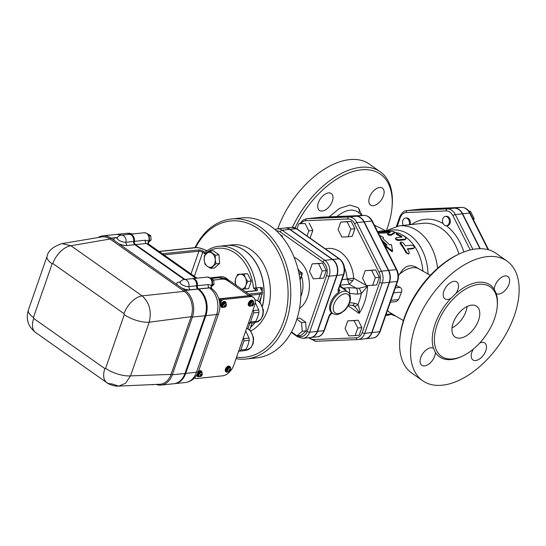 <?xml version="1.0" encoding="UTF-8"?>
<svg xmlns="http://www.w3.org/2000/svg" width="546" height="546" viewBox="0 0 546 546"><rect width="100%" height="100%" fill="white"/><g stroke="black" fill="none" stroke-linecap="round" stroke-linejoin="round"><path stroke-width="0.82" d="M403.296 225.402A4.689 3.44 84 0 1 402.777 220.72A4.689 3.44 84 0 1 405.501 218.052A4.689 3.44 84 0 1 405.664 218.045A4.689 3.44 84 0 1 409.193 224.781M405.501 218.052L406.456 217.956A4.689 3.44 84 0 1 409.677 219.99A4.689 3.44 84 0 1 410.148 224.679M448.751 218.625A4.689 3.44 84 0 1 446.43 225.751A4.689 3.44 84 0 1 444.499 225.205A4.689 3.44 84 0 1 442.513 220.12A4.689 3.44 84 0 1 445.44 216.421A4.689 3.44 84 0 1 448.751 218.625M445.44 216.421L446.396 216.318A4.689 3.44 84 0 1 450.313 220.625A4.689 3.44 84 0 1 447.379 225.655L446.43 225.751M473.594 220.004L474.112 218.523L470.399 211.172L468.939 211.227M472.918 218.653L474.112 218.523M469.007 211.316L470.399 211.172M421.751 209.029A1.877 1.276 87.7 0 0 421.689 209.029A1.877 1.276 87.7 0 0 421.635 209.036A11.985 8.791 84 0 0 421.225 209.063L414.25 209.8A11.985 8.791 -96 0 1 414.66 209.766L454.606 208.135A11.985 8.791 -96 0 1 462.639 213.793L480.241 248.689M255.787 321.403A12.387 9.091 84 0 1 254.395 322.625L249.126 323.177A12.387 9.091 -96 0 0 250.525 321.963L255.787 321.403L257.808 316.823L258.947 312.339L253.678 312.892A12.387 9.091 -96 0 0 253.515 310.578L258.784 310.019A12.387 9.091 84 0 1 258.947 312.339M258.784 310.019L255.194 302.47M250.525 321.963L253.678 312.892M253.515 310.578L253.091 309.739M248.403 323.205L249.126 323.177M250.252 317.902A9.384 6.886 -96 0 0 251.242 315.042M454.286 208.169L447.31 208.906L407.371 210.538A11.985 8.791 -96 0 0 406.954 210.572L413.929 209.835A11.985 8.791 84 0 1 414.346 209.8L454.286 208.169A11.985 8.791 84 0 1 462.325 213.827L479.907 248.689M321.949 217.137A1.877 1.276 -92.3 0 0 321.894 217.137A1.877 1.276 -92.3 0 0 321.84 217.137L314.23 217.943A11.889 8.722 -96 0 0 313.82 217.97L321.43 217.171A11.889 8.722 84 0 1 321.84 217.137L363.848 215.417A11.889 8.722 84 0 1 371.819 221.041L396.314 269.608A11.889 8.722 84 0 1 397.154 281.463L389.544 282.262L372.031 332.548A11.889 8.722 -96 0 1 365.301 338.759L372.911 337.954A11.889 8.722 84 0 0 379.641 331.75L372.031 332.548M388.704 270.406L396.314 269.608A1.877 0.587 153.2 0 1 396.867 269.744L372.372 221.178A1.877 0.587 -26.8 0 0 371.819 221.041L364.209 221.84L388.704 270.406A11.889 8.722 -96 0 1 389.544 282.262M494.553 318.598A42.465 24.277 125.2 0 0 490.315 286.916A42.465 24.277 125.2 0 0 451.317 300.976A42.465 24.277 125.2 0 0 435.578 348.068A42.465 24.277 125.2 0 0 441.407 356.34A42.465 24.277 125.2 0 0 494.553 318.598M478.542 320.29A18.769 10.729 -54.8 0 1 455.05 336.971A18.769 10.729 -54.8 0 1 457.091 315.445A18.769 10.729 -54.8 0 1 476.672 306.286A18.769 10.729 -54.8 0 1 478.542 320.29M387.51 310.367A26.276 15.022 125.2 0 0 389.482 312.292L387.414 310.633M399.31 274.372L402.511 269.867L405.821 267.042L407.985 266.066L411.172 265.649L415.001 266.503L419.744 269.328A26.276 15.022 125.2 0 0 399.31 274.372L398.43 275.935M497.276 305.862A43.967 25.136 125.2 0 0 496.212 293.55L494.328 289.435A43.967 25.136 125.2 0 0 455.896 293.489L450.894 298.328A43.967 25.136 125.2 0 0 433.497 348.287L435.38 352.402A43.967 25.136 125.2 0 0 461.595 356.518M455.896 293.489A10.319 5.904 125.2 0 0 456.811 281.948A10.319 5.904 125.2 0 0 443.891 291.127A10.319 5.904 125.2 0 0 444.922 298.826A10.319 5.904 125.2 0 0 450.894 298.328M494.328 289.435A10.319 5.904 125.2 0 1 505.139 275.928A10.319 5.904 125.2 0 1 507.923 276.556L507.93 276.556A10.319 5.904 125.2 0 1 506.913 288.247A10.319 5.904 125.2 0 1 496.212 293.55L496.041 293.441M473.3 349.153A10.319 5.904 125.2 0 0 472.897 359.889A10.319 5.904 125.2 0 0 485.817 350.709A10.319 5.904 125.2 0 0 484.787 343.011A10.319 5.904 125.2 0 0 479.722 343.038M433.497 348.287A10.319 5.904 125.2 0 0 422.795 353.59A10.319 5.904 125.2 0 0 421.785 365.281A10.319 5.904 125.2 0 0 424.576 365.909A10.319 5.904 125.2 0 0 435.38 352.402M514.312 315.697A73.198 41.851 -54.8 0 1 422.7 380.76A73.198 41.851 -54.8 0 1 430.637 296.819A73.198 41.851 -54.8 0 1 507.009 261.077A73.198 41.851 -54.8 0 1 514.312 315.697M422.7 380.76L411.745 373.048A73.198 41.851 -54.8 0 1 399.829 339.325A73.198 41.851 -54.8 0 1 460.292 253.487A73.198 41.851 -54.8 0 1 496.055 253.364L507.009 261.077M460.292 253.487L458.865 254.136A71.321 40.779 125.2 0 0 399.952 337.769L399.829 339.325M369.499 197.318A10.319 5.904 -54.8 0 1 382.418 188.145A10.319 5.904 -54.8 0 1 381.299 199.986A10.319 5.904 -54.8 0 1 370.529 205.023A10.319 5.904 -54.8 0 1 369.499 197.318M322.201 211.043A10.319 5.904 -54.8 0 1 319.417 210.415A10.319 5.904 -54.8 0 1 320.536 198.58A10.319 5.904 -54.8 0 1 331.306 193.537A10.319 5.904 -54.8 0 1 331.422 203.344A10.319 5.904 -54.8 0 1 322.201 211.043M295.106 227.853A71.321 40.779 -54.8 0 1 356.729 170.57A71.321 40.779 -54.8 0 1 392.035 207.057L392.165 205.501A73.198 41.851 125.2 0 0 380.241 171.778L369.294 164.066A73.198 41.851 125.2 0 0 277.798 228.774M380.241 171.778A73.198 41.851 125.2 0 0 292.479 227.293M392.035 207.057A71.321 40.779 -54.8 0 1 386.732 229.661M384.391 231.026L381.64 230.869A5.631 4.3 -94.3 0 0 383.34 231.722M381.64 230.869L377.668 231.681M314.23 217.943L356.238 216.223A11.889 8.722 -96 0 1 364.209 221.84M336.889 216.523C345.331 209.896 352.32 208.401 357.869 212.039L362.107 215.486M452.04 327.88A18.769 10.729 125.2 0 0 465.956 311.425A18.769 10.729 125.2 0 0 467.096 306.504M396.191 285.421L400.088 287.38C401.747 288.404 402.204 289.967 401.453 292.062L398.587 299.577L396.314 301.576L390.349 302.204M394.485 233.21L394.581 232.296C394.772 231.634 393.079 231.34 389.51 231.422L378.876 232.227L389.134 231.859L390.404 232.077L387.762 233.517C388.274 234.241 389.475 234.534 391.359 234.384L394.731 232.125L394.642 233.033L391.175 235.271C389.291 235.422 388.11 235.135 387.64 234.418M389.107 232.787L378.972 233.162M409.022 253.597L408.449 254.047L406.006 252.716A40.82 29.955 -96 0 0 400.355 244.055L400.013 242.956L401.255 241.967L403.044 242.813L405.439 245.83L411.78 245.161C414.086 245.946 414.728 246.929 413.711 248.123L407.371 248.792L409.329 252.648L409.029 253.597L407.889 253.597L406.79 252.6L400.43 242.233M413.185 248.683L414.175 247.904L413.185 248.683L407.65 249.263M406.06 238.52L405.098 236.752L399.474 233.415L397.706 232.985L396.403 233.354L401.924 236.555L401.931 237.087L396.225 237.687C395.434 238.506 396.26 239.196 398.703 239.749L405.207 239.052L406.06 238.52L405.719 239.285L404.682 239.844L398.341 240.513C395.918 239.974 395.106 239.305 395.918 238.5M401.317 237.155A40.82 29.955 -96 0 0 396.758 234.568L396.184 234.091L396.341 233.19M381.831 239.94L387.025 245.065L385.121 245.263L392.608 251.167L391.462 244.594L389.557 244.792L382.773 238.472L383.551 237.51L383.033 238.65M392.608 251.167L392.069 251.713L384.684 245.946M386.09 245.161A40.82 29.955 -96 0 0 382.773 241.796M386.063 314.51L387.523 314.353L387.619 315.288L385.729 315.486M390.472 313.575L390.424 314.564L387.619 315.288M384.78 245.789L385.121 245.263M383.551 237.51L379.525 235.36M401.726 237.107L401.924 236.555L401.931 237.087M396.225 237.687L395.406 238.773M387.762 233.517L387.558 234.521M310.729 337.51A11.787 8.647 -96 0 0 310.886 337.496A11.787 8.647 -96 0 0 317.554 331.347L337.039 275.382A11.787 8.647 -96 0 0 332.739 259.466L290.015 229.368A11.787 8.647 -96 0 0 285.169 227.996A11.787 8.647 -96 0 0 285.012 228.016M366.175 285.346L353.719 278.283L347.106 278.767L349.249 284.248L352.934 280.514L353.719 278.283A30.965 22.72 -96 0 0 325.375 248.894M349.222 293.386L357.255 294.144L361.288 293.543L367.567 286.138L359.009 288.254L348.464 287.667L343.42 288.186L343.577 289.011M352.163 305.378A4.689 2.314 -83.7 0 0 352.19 305.378L353.747 305.862A4.689 2.914 -58.4 0 1 353.617 305.774C355.965 307.514 357.814 310.08 359.159 313.472C359.534 309.759 359.132 306.736 357.944 304.402L354.47 303.187L349.638 302.668M352.934 280.514A4.689 1.14 11.9 0 1 347.079 279.136L342.083 279.661M353.788 305.883L353.747 305.862A4.689 2.914 -58.4 0 0 357.944 304.402A45.332 33.258 84 0 0 361.288 293.543A4.689 1.645 -108.9 0 0 359.009 288.254M348.635 304.989L352.19 305.378A4.689 2.314 -83.7 0 0 354.47 303.187M349.413 293.68L349.365 293.502A4.689 2.266 -85.5 0 0 348.464 287.667M357.255 294.144A4.689 2.266 -85.5 0 0 356.361 288.281L349.249 284.248L340.144 285.21M339.933 285.831L343.42 288.186A4.689 4.204 62.9 0 1 346.109 290.793M338.738 289.387L339.905 290.213L338.636 292.397A13.138 7.514 125.2 0 0 330.466 303.03A13.138 7.514 125.2 0 0 331.579 312.681L332.091 312.646M371.717 332.582A11.889 8.722 84 0 1 364.987 338.793L358.012 339.53A11.889 8.722 -96 0 0 364.742 333.319L382.255 283.033A11.889 8.722 -96 0 0 381.415 271.178L356.92 222.611A11.889 8.722 -96 0 0 348.942 216.994L306.934 218.714A11.889 8.722 -96 0 0 306.524 218.741L313.5 218.004A11.889 8.722 84 0 1 313.909 217.977L355.917 216.257A11.889 8.722 84 0 1 363.895 221.874L388.39 270.441A11.889 8.722 84 0 1 389.23 282.296L371.717 332.582L364.742 333.319A1.877 0.689 -160.8 0 1 362.216 332.569A10.012 7.351 84 0 1 356.204 337.824L314.196 339.544A10.012 7.351 84 0 1 309.548 337.64M331.579 312.681A4.689 2.682 125.2 0 0 328.897 316.318L323.894 330.678A11.787 8.647 84 0 1 317.226 336.827L311.916 337.387M348.785 335.879L345.079 328.521L347.727 320.911L354.088 320.645L357.801 328.003L355.146 335.619L348.785 335.879M347.727 320.911L358.149 320.222L361.855 327.573L359.207 335.189L355.146 335.619M361.855 327.573L357.801 328.003M358.149 320.222L354.088 320.645M372.659 285.333L366.298 285.592L362.592 278.235L365.24 270.625L371.601 270.359L375.314 277.716L372.659 285.333L376.72 284.903L379.368 277.286L375.314 277.716M365.24 270.625L375.662 269.936L379.368 277.286M375.662 269.936L371.601 270.359M350.819 229.149L348.164 236.766L341.803 237.025L338.09 229.668L340.745 222.058L347.106 221.792L350.819 229.149L354.873 228.719L352.225 236.336L348.164 236.766M340.745 222.058L351.167 221.369L354.873 228.719M351.167 221.369L347.106 221.792M296.963 228.883L298.737 223.778L305.098 223.512L308.811 230.869L307.029 235.974M298.737 223.778L305.098 223.512M309.159 223.089L312.865 230.439L310.019 238.076M312.865 230.439L308.811 230.869M297.331 335.783A1.877 1.072 -54.8 0 0 297.611 336.855L302.962 338.336L310.565 337.53A11.787 8.647 84 0 0 317.233 331.381L336.725 275.416L329.115 276.221A11.787 8.647 -96 0 0 324.815 260.299L282.091 230.2A11.787 8.647 -96 0 0 277.245 228.835L284.855 228.03A11.787 8.647 84 0 1 289.694 229.395L282.091 230.2A1.877 1.072 -54.8 0 0 280.248 231.982L322.973 262.08A9.91 7.269 84 0 1 326.59 275.471L307.098 331.429A9.91 7.269 84 0 1 297.85 335.729M336.725 275.416A11.787 8.647 84 0 0 332.425 259.493L289.694 229.395M312.175 263.861L322.59 263.172L326.303 270.523L323.648 278.139L313.233 278.829L309.521 271.478L312.175 263.861L318.536 263.602L322.242 270.952L319.594 278.569M297.133 318.393L299.843 318.106L305.658 322.201L306.265 330.842L301.064 335.387L297.004 335.817L291.482 331.927M279.893 234.364L282.418 236.138L282.507 237.387M296.853 319.28L301.597 322.625L302.211 331.272L297.004 335.817M306.265 330.842L302.211 331.272M305.658 322.201L301.597 322.625M326.303 270.523L322.242 270.952M322.59 263.172L318.536 263.602M282.418 236.138L281.545 236.234M255.2 322.304A44.574 32.705 84 0 1 250.491 327.47M226.515 245.468A44.574 32.705 84 0 1 226.583 245.461A44.574 32.705 84 0 1 262.49 306.354M226.583 245.461L232.924 244.792A44.574 32.705 84 0 1 263.902 264.858A44.574 32.705 84 0 1 267.499 310.183A44.574 32.705 84 0 1 250.71 330.965M195.584 247.57A68.503 50.266 84 0 1 262.162 231.729A68.503 50.266 84 0 1 283.545 321.492A68.503 50.266 84 0 1 236.561 357.2M236.049 358.688A70.379 51.645 -96 0 0 246.253 358.981A70.379 51.645 -96 0 0 286.077 322.242A70.379 51.645 -96 0 0 280.398 250.675A70.379 51.645 -96 0 0 231.484 218.994A70.379 51.645 -96 0 0 195.038 247.611M231.484 218.994L241.625 217.922A70.379 51.645 84 0 1 290.54 249.604A70.379 51.645 84 0 1 296.219 321.171A70.379 51.645 84 0 1 256.395 357.91L246.253 358.981M255.071 322.317A44.574 32.705 84 0 1 250.539 327.327M262.216 290.704L262.319 287.79L260.749 287.421L256.122 287.906A44.574 32.705 -96 0 0 218.844 246.28L226.454 245.475A44.574 32.705 84 0 1 262.414 306.163M192.615 278.631A5.631 4.129 84 0 1 192.677 278.624A5.631 4.129 84 0 1 197.338 285.715A2.812 2.068 -96 0 0 198.505 288.936L198.648 289.039A19.704 14.462 84 0 1 205.835 315.663L185.742 373.368A19.704 14.462 84 0 1 174.59 383.654A19.704 14.462 84 0 1 174.529 383.661M116.216 234.439A19.704 14.462 84 0 1 116.278 234.432A19.704 14.462 84 0 1 121.485 235.155M148.573 244.062A2.812 2.368 -39 0 1 148.771 240.998A1.877 0.689 -160.8 0 0 149.201 240.738L148.403 243.031L148.73 240.882L145.175 240.24L134.391 241.38A2.812 2.068 -96 0 0 135.565 244.601L185.012 279.429M129.675 234.289A5.631 4.129 84 0 1 129.736 234.282A5.631 4.129 84 0 1 134.391 241.38M145.175 240.24A2.812 2.068 -96 0 0 146.342 243.461L148.881 244.335M148.485 244.001L196.99 278.167M149.201 240.738C150.034 235.981 148.403 233.313 144.321 232.746A5.631 4.129 84 0 1 148.205 235.224A5.631 4.129 84 0 1 148.73 240.882A2.812 2.273 -43.8 0 0 148.56 244.055M192.677 278.624L207.262 277.081C211.65 278.037 213.274 280.705 212.141 285.073L211.343 287.367L211.671 285.224L208.115 284.582L197.338 285.715M198.505 288.936L209.289 287.803L211.821 288.677M207.262 277.081A5.631 4.129 84 0 1 211.145 279.559A5.631 4.129 84 0 1 211.671 285.224A2.812 2.273 -43.8 0 0 211.507 288.39A2.812 2.368 -39 0 1 211.712 285.333A1.877 0.689 -160.8 0 0 212.141 285.073M213.691 280.037L222.475 279.108A3.754 1.379 -160.8 0 1 227.532 280.617L248.928 295.693L220.079 298.737L221.335 299.624L219.936 299.774L218.496 297.925M251.788 323.751L252.313 322.843M259.944 302.361L261.561 295.686M261.056 288.964L261.568 289.83A0.935 0.723 137.9 0 0 261.159 289.633A8.443 3.099 -160.8 0 1 259.63 292.943L248.73 294.096M261.165 289.592L262.319 287.79M219.813 303.992L221.335 299.624M208.115 284.582A2.812 2.068 -96 0 0 209.289 287.803L209.425 287.899A19.704 14.462 84 0 1 216.619 314.523A7.508 2.757 -160.8 0 0 218.673 313.445C220.086 309.241 220.277 304.914 219.253 300.464L218.973 299.631L219.936 299.774L219.758 303.399M198.648 289.039L209.425 287.899A7.508 4.293 125.2 0 1 211.452 288.356L211.452 288.356C215.035 290.984 217.513 294.567 218.885 299.099L218.973 299.631M248.928 295.693A11.261 6.436 -54.8 0 1 251.972 296.376A11.261 6.436 -54.8 0 1 252.034 296.423M194.356 276.317L202.709 252.334L204.811 253.815L204.846 252.3L205.276 252.088M159.193 251.542L195.427 247.72A8.443 3.099 -160.8 0 1 204.743 249.891L204.941 249.993M256.122 287.906L253.474 288.097L255.583 289.578L255.187 290.718M210.108 277.866L220.775 276.74A14.073 10.326 84 0 1 228.399 279.996M209.568 251.105L213.172 250.723L218.987 254.818L219.594 263.465L214.394 268.011L210.79 268.386L207.425 266.387A7.508 5.508 -96 0 0 212.933 266.161A7.508 5.508 -96 0 0 215.233 259.568A7.508 5.508 -96 0 0 212.019 253.201A7.508 5.508 -96 0 0 206.511 253.426A7.508 5.508 -96 0 0 204.218 260.019A7.508 5.508 -96 0 0 207.425 266.387L204.975 264.291L204.218 260.019L204.361 255.651L209.568 251.105L215.383 255.2L215.233 259.568L215.991 263.841L210.79 268.386M241.769 289.196A7.508 5.508 -96 0 0 245.912 285.285A7.508 5.508 -96 0 0 245.386 277.805A7.508 5.508 -96 0 0 240.349 274.256A7.508 5.508 -96 0 0 235.845 278.194L237.619 274.338L247.591 273.696L251.296 281.053L248.648 288.67L241.407 289.223M219.881 305.125L220.918 302.15A2.812 1.611 -54.8 0 1 223.683 299.481L250.314 296.669A11.261 6.436 -54.8 0 1 253.358 297.352A11.261 6.436 -54.8 0 1 254.477 305.76L233.811 365.11A11.261 6.436 -54.8 0 1 222.754 375.805L196.123 378.617A2.812 1.611 -54.8 0 1 195.366 378.446A2.812 1.611 -54.8 0 1 194.902 377.498M251.003 305.862A3.283 1.877 -54.8 0 1 249.167 305.985L248.73 305.671A3.283 1.877 -54.8 0 1 249.085 301.911A3.283 1.877 -54.8 0 1 252.511 300.307L252.948 300.614A3.283 1.877 -54.8 0 1 253.453 302.382M228.037 371.812A3.283 1.877 -54.8 0 1 226.201 371.935L225.764 371.621A3.283 1.877 -54.8 0 1 226.119 367.861A3.283 1.877 -54.8 0 1 229.545 366.257L229.982 366.564A3.283 1.877 -54.8 0 1 230.487 368.332M223.614 307.166A3.283 1.877 -54.8 0 1 221.778 307.289L221.335 306.975A3.283 1.877 -54.8 0 1 221.696 303.207A3.283 1.877 -54.8 0 1 225.123 301.604L225.559 301.918A3.283 1.877 -54.8 0 1 226.064 303.685M199.495 376.412A3.283 1.877 -54.8 0 1 197.666 376.535L197.222 376.221A3.283 1.877 -54.8 0 1 196.683 375.116M198.457 371.478A3.283 1.877 -54.8 0 1 201.003 370.85L201.447 371.164A3.283 1.877 -54.8 0 1 201.952 372.932M253.358 297.352L252.095 296.464A11.261 6.436 125.2 0 0 249.058 295.782L222.427 298.594A2.812 1.611 125.2 0 0 220.946 299.345M197.666 376.535A3.283 1.877 -54.8 0 1 197.475 373.723M197.7 373.273A3.283 1.877 -54.8 0 1 201.447 371.164M199.331 376.33A2.484 1.42 -54.8 0 1 198.56 376.194L198.123 375.88A2.484 1.42 -54.8 0 1 198.389 373.027A2.484 1.42 -54.8 0 1 200.989 371.812L201.426 372.126A2.484 1.42 -54.8 0 1 201.815 372.802M198.56 376.194A2.484 1.42 -54.8 0 1 198.833 373.341A2.484 1.42 -54.8 0 1 201.426 372.126M199.256 376.276L198.751 375.921A2.157 1.235 -54.8 0 1 198.983 373.45A2.157 1.235 -54.8 0 1 201.235 372.392L201.74 372.747A2.157 1.235 125.2 0 0 199.843 373.375A2.157 1.235 125.2 0 0 198.921 375.696A2.157 1.235 125.2 0 0 199.256 376.276C201.269 377.395 203.201 374.495 201.74 372.747M201.604 375.484A1.222 0.696 -54.8 0 1 201.276 375.798A1.222 0.696 -54.8 0 1 200.362 375.894A1.222 0.696 -54.8 0 1 200.239 375.628A1.222 0.696 -54.8 0 1 200.655 374.433A1.222 0.696 -54.8 0 1 200.976 374.119A1.222 0.696 -54.8 0 1 201.897 374.017A1.222 0.696 -54.8 0 1 202.02 374.29A1.222 0.696 -54.8 0 1 201.604 375.484L201.276 375.798L201.024 375.245L200.362 375.894L200.976 374.119L201.228 374.665L202.02 374.29L201.351 374.931L201.604 375.484L200.832 374.385M200.757 374.331L201.228 374.665M201.351 374.931L200.723 374.488M221.778 307.289A3.283 1.877 -54.8 0 1 222.133 303.521A3.283 1.877 -54.8 0 1 225.559 301.918M223.45 307.084A2.484 1.42 -54.8 0 1 222.679 306.948L222.236 306.634A2.484 1.42 -54.8 0 1 222.509 303.781A2.484 1.42 -54.8 0 1 225.102 302.566L225.539 302.88A2.484 1.42 -54.8 0 1 225.928 303.556M222.679 306.948A2.484 1.42 -54.8 0 1 222.945 304.095A2.484 1.42 -54.8 0 1 225.539 302.88M223.369 307.029L222.864 306.675A2.157 1.235 -54.8 0 1 223.102 304.204A2.157 1.235 -54.8 0 1 225.355 303.146L225.853 303.501A2.157 1.235 125.2 0 0 223.956 304.129A2.157 1.235 125.2 0 0 223.034 306.449A2.157 1.235 125.2 0 0 223.369 307.029C225.382 308.142 227.313 305.241 225.853 303.501M225.716 306.238A1.222 0.696 -54.8 0 1 225.396 306.552A1.222 0.696 -54.8 0 1 224.474 306.647A1.222 0.696 -54.8 0 1 224.351 306.381A1.222 0.696 -54.8 0 1 224.768 305.187A1.222 0.696 -54.8 0 1 225.095 304.866A1.222 0.696 -54.8 0 1 226.01 304.77A1.222 0.696 -54.8 0 1 226.133 305.037A1.222 0.696 -54.8 0 1 225.716 306.238L225.396 306.552L225.143 305.999L224.474 306.647L225.095 304.866L225.341 305.419L226.133 305.037L225.464 305.685L225.716 306.238L224.945 305.139M224.87 305.084L225.341 305.419M225.464 305.685L224.836 305.241M226.201 371.935A3.283 1.877 -54.8 0 1 226.556 368.168A3.283 1.877 -54.8 0 1 229.982 366.564M227.873 371.73A2.484 1.42 -54.8 0 1 227.102 371.594L226.658 371.28A2.484 1.42 -54.8 0 1 226.931 368.427A2.484 1.42 -54.8 0 1 229.525 367.219L229.968 367.526A2.484 1.42 -54.8 0 1 230.357 368.209M227.102 371.594A2.484 1.42 -54.8 0 1 227.375 368.741A2.484 1.42 -54.8 0 1 229.968 367.526M227.791 371.676L227.293 371.321A2.157 1.235 -54.8 0 1 227.525 368.85A2.157 1.235 -54.8 0 1 229.777 367.792L230.282 368.147A2.157 1.235 125.2 0 0 228.351 368.809A2.157 1.235 125.2 0 0 227.47 371.164A2.157 1.235 125.2 0 0 227.791 371.676C229.805 372.795 231.743 369.895 230.282 368.147M230.555 369.656A1.222 0.696 -54.8 0 1 230.112 370.925A1.222 0.696 -54.8 0 1 229.852 371.171A1.222 0.696 -54.8 0 1 228.876 371.273A1.222 0.696 -54.8 0 1 228.781 371.062A1.222 0.696 -54.8 0 1 229.224 369.792A1.222 0.696 -54.8 0 1 229.477 369.546L229.743 370.127L230.555 369.656L229.846 370.338L230.112 370.925L229.852 371.171L229.586 370.584L228.876 371.273L229.477 369.546A1.222 0.696 -54.8 0 1 230.453 369.444A1.222 0.696 -54.8 0 1 230.555 369.656L230.371 369.526M229.846 370.338L229.3 369.956M229.245 369.772L229.743 370.127M230.112 370.925L229.477 370.481M249.167 305.985A3.283 1.877 -54.8 0 1 249.522 302.218A3.283 1.877 -54.8 0 1 252.948 300.614M250.839 305.78A2.484 1.42 -54.8 0 1 250.068 305.644L249.624 305.33A2.484 1.42 -54.8 0 1 249.897 302.477A2.484 1.42 -54.8 0 1 252.491 301.269L252.935 301.576A2.484 1.42 -54.8 0 1 253.324 302.259M250.068 305.644A2.484 1.42 -54.8 0 1 250.341 302.791A2.484 1.42 -54.8 0 1 252.935 301.576M250.757 305.726L250.259 305.371A2.157 1.235 -54.8 0 1 250.491 302.9A2.157 1.235 -54.8 0 1 252.743 301.842L253.248 302.197A2.157 1.235 125.2 0 0 251.317 302.859A2.157 1.235 125.2 0 0 250.437 305.214A2.157 1.235 125.2 0 0 250.757 305.726C252.771 306.845 254.709 303.945 253.248 302.197M253.521 303.706A1.222 0.696 -54.8 0 1 253.078 304.975A1.222 0.696 -54.8 0 1 252.818 305.221A1.222 0.696 -54.8 0 1 251.843 305.323A1.222 0.696 -54.8 0 1 251.747 305.112A1.222 0.696 -54.8 0 1 252.191 303.842A1.222 0.696 -54.8 0 1 252.443 303.596L252.709 304.177L253.521 303.706L252.812 304.388L253.078 304.975L252.818 305.221L252.552 304.634L251.843 305.323L252.443 303.596A1.222 0.696 -54.8 0 1 253.419 303.494A1.222 0.696 -54.8 0 1 253.521 303.706L253.337 303.576M252.812 304.388L252.266 304.006M252.211 303.822L252.709 304.177M253.078 304.975L252.45 304.531M240.493 345.925A9.384 6.886 -96 0 0 241.482 343.072M238.643 351.235L239.366 351.208A12.387 9.091 -96 0 0 240.766 349.986L246.028 349.433L248.048 344.854L249.188 340.363L243.919 340.922A12.387 9.091 -96 0 0 243.755 338.609L243.332 337.762M240.766 349.986L243.919 340.922M249.188 340.363A12.387 9.091 -96 0 0 249.024 338.049L245.714 330.931M243.755 338.609L249.024 338.049M246.028 349.433A12.387 9.091 84 0 1 244.635 350.648L239.366 351.208M236.37 285.681L234.971 281.954L235.845 278.194A7.508 5.508 -96 0 0 236.165 285.251M247.591 273.696L243.98 274.078L245.386 277.805L247.693 281.436L245.912 285.285L245.038 289.046M251.296 281.053L247.693 281.436M237.619 274.338L243.98 274.078M219.594 263.465L215.991 263.841M218.987 254.818L215.383 255.2M149.351 240.233L151.078 240.049L150.778 235.729L147.42 233.729M149.017 235.913L150.778 235.729M148.478 242.322L151.078 240.049M212.298 284.568L214.025 284.391L213.718 280.064L210.367 278.064M211.964 280.255L213.718 280.064M211.418 286.664L214.025 284.391M191.98 278.699A5.631 4.129 84 0 1 192.049 278.692A5.631 4.129 84 0 1 196.703 285.783A2.812 2.068 -96 0 0 197.87 289.005L198.014 289.107A19.704 14.462 84 0 1 205.2 315.725L185.108 373.437A19.704 14.462 84 0 1 173.956 383.722A19.704 14.462 84 0 1 173.894 383.729M129.04 234.357A5.631 4.129 84 0 1 129.102 234.35A5.631 4.129 84 0 1 133.756 241.448A2.812 2.068 -96 0 0 134.93 244.663L184.377 279.497M115.581 234.507A19.704 14.462 84 0 1 115.643 234.5A19.704 14.462 84 0 1 120.891 235.237M174.208 383.688A19.704 14.462 -96 0 0 174.467 383.667A19.704 14.462 -96 0 0 185.613 373.382L205.712 315.677A19.704 14.462 -96 0 0 198.519 289.052L198.382 288.95A2.812 2.068 84 0 1 197.208 285.729A5.631 4.129 -96 0 0 192.554 278.637A5.631 4.129 -96 0 0 192.301 278.672M184.882 279.443L135.435 244.615A2.812 2.068 84 0 1 134.268 241.393A5.631 4.129 -96 0 0 129.614 234.295A5.631 4.129 -96 0 0 129.361 234.336M121.355 235.169A19.704 14.462 -96 0 0 116.155 234.446A19.704 14.462 -96 0 0 115.902 234.473M98.055 237.544A19.704 14.462 84 0 1 102.839 235.852A19.704 14.462 84 0 1 110.934 238.138L185.203 290.458A19.704 14.462 84 0 1 192.397 317.076L172.297 374.788A19.704 14.462 84 0 1 161.152 385.073A19.704 14.462 84 0 1 156.129 384.418M120.782 235.258A19.704 14.462 -96 0 0 115.52 234.514L102.839 235.852M161.152 385.073L173.833 383.736A19.704 14.462 -96 0 0 184.978 373.444L205.078 315.738A19.704 14.462 -96 0 0 197.884 289.121L197.748 289.018A2.812 2.068 84 0 1 196.574 285.797A5.631 4.129 -96 0 0 191.919 278.706L184.309 279.504A5.631 5.631 0 0 0 180.18 282.036L179.736 282.466L180.248 282.364M184.255 279.511L134.801 244.676A2.812 2.068 84 0 1 133.633 241.462A5.631 4.129 -96 0 0 128.979 234.364L121.369 235.169A5.631 5.631 0 0 0 117.24 237.701L116.796 238.131L117.301 238.029M117.404 237.455L110.934 238.138L110.012 239.025L70.912 245.734L62.073 243.598L101.686 236.937A18.769 13.773 84 0 1 110.012 239.025L184.282 291.346A18.769 13.773 84 0 1 191.134 316.7L171.035 374.406A18.769 13.773 84 0 1 159.807 384.254L118.687 386.111L125.553 383.258L130.521 375.88A18.769 6.886 -160.8 0 1 105.59 368.318L104.887 368.611L33.695 318.461A18.769 10.729 125.2 0 0 35.565 332.466A18.769 10.729 125.2 0 0 35.565 332.473C30.712 328.453 28.071 324.317 27.628 320.058C26.966 317.738 27.218 314.373 28.385 309.978L28.385 309.978A18.769 6.886 -160.8 0 0 33.429 317.485L52.123 263.814A18.769 6.886 -160.8 0 1 47.079 256.306L47.079 256.306A18.769 6.886 -160.8 0 1 47.079 256.292M62.073 243.598L62.073 243.598C53.098 246.539 48.096 250.771 47.079 256.306L28.385 309.978M197.884 289.121L185.203 290.458L184.282 291.346L142.103 295.884A18.769 10.729 125.2 0 0 124.017 313.67L124.283 314.646L105.59 368.318L104.887 368.611A18.769 10.729 -54.8 0 0 106.757 382.616L106.757 382.616C108.197 384.2 115.643 386.732 118.687 386.111L111.493 383.79A18.769 10.729 -54.8 0 1 106.757 382.616L35.565 332.473M184.978 373.444L172.297 374.788L171.035 374.406L130.521 375.88L149.215 322.208C151.802 311.268 149.427 302.491 142.103 295.884L70.912 245.734A18.769 10.729 -54.8 0 0 52.826 263.52L124.017 313.67M205.078 315.738L192.397 317.076L191.134 316.7L149.215 322.208A18.769 6.886 -160.8 0 1 124.283 314.646M133.633 241.462L126.024 242.26A5.487 2.013 -160.8 0 1 119.82 240.772A5.487 2.013 -160.8 0 1 117.24 237.701M196.574 285.797L188.964 286.602A5.487 2.013 -160.8 0 1 182.76 285.114A5.487 2.013 -160.8 0 1 180.18 282.036M397.297 226.085L400.17 217.847A10.108 7.419 84 0 1 406.238 212.544L446.178 210.906A10.108 7.419 84 0 1 452.955 215.684L470.249 249.979M443.154 223.614A49.734 36.493 -96 0 0 411.582 224.529M463.847 252.006A49.734 36.493 -96 0 0 446.348 225.757M488.643 249.829L470.167 213.199A1.877 0.587 153.2 0 0 469.615 213.063L488.083 249.672M461.704 207.391A1.877 1.276 87.7 0 0 461.636 207.391A1.877 1.276 87.7 0 0 461.582 207.398A11.985 8.791 84 0 1 469.615 213.063L462.639 213.793M414.66 209.766L421.635 209.036L461.582 207.398L454.606 208.135M254.996 299.863A11.261 8.265 84 0 1 262.981 311.172A11.261 8.265 84 0 1 255.876 322.236L260.735 319.622L262.995 315.335L263.397 310.005L260.34 302.784L257.384 300.518L254.989 299.836M472.918 249.399L455.35 214.564A11.985 8.791 -96 0 0 447.31 208.906A1.877 1.276 -92.3 0 0 446.178 210.906M462.325 213.827L455.35 214.564A1.877 0.587 -26.8 0 0 452.955 215.684M414.346 209.8L407.371 210.538A1.877 1.276 -92.3 0 0 406.238 212.544M396.867 269.744C398.641 273.491 398.908 277.307 397.665 281.19A1.877 0.689 -160.8 0 1 397.154 281.463L379.641 331.75A1.877 0.689 -160.8 0 0 380.152 331.477C378.187 335.742 375.778 337.906 372.911 337.954M422.918 271.389A40.82 29.955 -96 0 0 403.071 235.353M397.529 232.971A40.82 29.955 -96 0 0 394.71 232.323M427.982 274.167A42.54 31.218 -96 0 0 385.851 231.627M359.527 209.173A43.967 25.136 -54.8 0 1 358.975 212.899M372.372 221.178C370.379 217.397 367.56 215.479 363.902 215.417A1.877 1.276 -92.3 0 0 363.848 215.417L356.238 216.223M400.17 217.847A1.877 0.689 -160.8 0 1 399.665 217.096C401.644 212.797 404.081 210.62 406.954 210.572M362.155 215.486L358.04 207.61L349.925 205.064L339.557 208.374L329.149 216.837M400.088 287.38L395.338 287.879M396.034 285.886L396.765 285.804M398.587 299.577L390.984 300.375M393.591 292.888L401.453 292.062M390.363 314.052L390.363 314.598M396.758 234.568L396.935 233.681M404.682 239.844L405.043 239.08M398.341 240.513L398.703 239.749M406.006 252.716L406.572 252.232M400.355 244.055L400.784 243.366M389.107 232.732L389.134 231.859M380.337 233.156L380.296 232.221M391.175 235.271L391.359 234.384M332.057 312.947L329.409 316.045L324.406 330.405A1.877 0.689 -160.8 0 1 323.894 330.678L317.554 331.347M344.533 267.833A26.276 19.281 84 0 1 347.106 278.767M348.212 305.767L359.159 313.472A49.741 36.493 -96 0 0 367.567 286.138L366.584 285.578M344.99 293.755A11.261 6.436 -54.8 0 1 346.417 307.896A11.261 6.436 -54.8 0 1 333.237 309.289A11.261 6.436 -54.8 0 1 344.99 293.755M344.308 291.216A13.138 7.514 125.2 0 0 332.575 301.017A13.138 7.514 125.2 0 0 332.726 313.5C337.769 315.697 337.646 314.114 340.185 313.609L344.581 310.497C347.973 307.064 349.938 303.235 350.464 299.024C350.177 294.533 349.303 292.199 347.857 292.021A13.138 7.514 125.2 0 0 344.308 291.216M285.169 227.996L291.516 227.327A11.787 8.647 84 0 1 296.355 228.699L339.08 258.797A11.787 8.647 84 0 1 343.379 274.713L338.384 289.073A4.689 2.682 125.2 0 0 338.636 292.397M338.384 289.073A1.877 0.689 19.2 0 0 338.895 288.807L343.898 274.447A1.877 0.689 19.2 0 1 343.379 274.713L337.039 275.382M332.739 259.466L339.08 258.797A1.877 1.072 -54.8 0 1 339.592 258.906L296.86 228.808A1.877 1.072 -54.8 0 0 296.355 228.699L290.015 229.368M339.905 290.213A2.812 1.611 -54.8 0 1 338.732 290.192M329.409 316.045A1.877 0.689 -160.8 0 1 328.897 316.318M356.204 337.824A1.877 1.276 -92.3 0 0 357.548 339.564L358.012 339.53A11.889 8.722 -96 0 1 357.603 339.557A1.877 1.276 -92.3 0 1 357.548 339.564L315.54 341.284A1.877 1.276 -92.3 0 0 315.595 341.277L357.493 339.564M389.23 282.296L382.255 283.033A1.877 0.689 -160.8 0 1 379.723 282.282L362.216 332.569M388.39 270.441L381.415 271.178A1.877 0.587 153.2 0 0 379.02 272.297A10.012 7.351 84 0 1 379.723 282.282M363.895 221.874L356.92 222.611A1.877 0.587 153.2 0 0 354.525 223.73L379.02 272.297M355.917 216.257L348.942 216.994A1.877 1.276 87.7 0 0 347.809 218.994A10.012 7.351 84 0 1 354.525 223.73M313.909 217.977L306.934 218.714A1.877 1.276 87.7 0 0 305.801 220.714L347.809 218.994M301.03 223.532A10.012 7.351 84 0 1 305.801 220.714M308.497 337.749L315.54 341.284A1.877 1.276 -92.3 0 1 314.196 339.544M317.233 331.381L309.63 332.18L329.115 276.221A1.877 0.689 19.2 0 1 326.59 275.471M332.425 259.493L324.815 260.299A1.877 1.072 -54.8 0 0 322.973 262.08M437.53 268.332A45.98 33.736 -96 0 0 399.126 225.846L422.877 223.334A45.98 33.736 84 0 1 458.947 254.095M302.962 338.336A11.787 8.647 -96 0 0 309.63 332.18A1.877 0.689 19.2 0 1 307.098 331.429M301.467 276.01A23.253 17.062 84 0 1 301.406 295.024A23.253 17.062 84 0 1 300.812 296.567M297.863 268.652A23.253 17.062 84 0 1 299.304 270.952M299.515 308.442A27.942 20.502 -96 0 0 307.575 296.922A27.942 20.502 -96 0 0 294.123 257.309M298.293 270.366L301.624 272.713L298.88 273M299.14 274.276L301.965 273.983L300.013 279.579M298.259 270.215L301.877 272.768A0.935 0.539 125.2 0 0 301.624 272.713A0.935 0.689 84 0 1 301.965 273.983A0.935 0.341 19.2 0 0 302.225 273.846L300.075 280.016M276.365 230.815A9.91 7.269 84 0 1 280.248 231.982M205.835 315.663L216.619 314.523L196.519 372.229A19.704 14.462 84 0 1 185.374 382.514L174.59 383.654M218.673 313.445L198.573 371.15A7.508 2.757 -160.8 0 1 196.519 372.229L185.742 373.368M133.026 233.941L127.061 233.292A19.704 14.462 84 0 1 132.262 234.016M135.565 244.601L146.342 243.461L195.789 278.296M245.584 291.878L256.483 290.731A3.754 1.379 19.2 0 0 256.504 288.691A0.935 0.539 125.2 0 0 255.583 289.578A2.812 1.031 -160.8 0 1 256.361 290.574M262.271 289.851L261.514 289.762M211.616 278.46L217.847 277.805A11.261 8.265 84 0 1 222.475 279.108M217.847 277.805C219.123 277.423 221.744 277.771 225.716 278.842L230.569 281.306A11.261 6.436 125.2 0 0 227.532 280.617M204.846 252.3L203.631 251.447A3.754 1.379 19.2 0 0 198.573 249.938L162.339 253.76M204.743 249.891L206.832 250.785M195.427 247.72A0.935 0.689 -96 0 0 195.045 247.611C198.048 247.42 201.324 248.171 204.873 249.877L206.893 250.744M256.504 288.691L255.289 287.831M256.483 290.731A0.935 0.689 -96 0 0 256.094 290.622L256.333 290.704M260.749 287.421L260.538 288.718L261.159 289.633M260.538 288.718A0.935 0.826 -23.2 0 1 261.118 289.175M250.341 295.229L259.971 294.212A0.935 0.689 -96 0 0 259.63 292.943M257.719 300.689L259.971 294.212A9.384 3.447 19.2 0 0 262.537 292.868L261.568 289.83M163.95 254.893L198.915 251.208L190.998 273.949M198.573 249.938A0.935 0.689 -96 0 1 198.915 251.208A2.812 1.031 -160.8 0 1 202.709 252.334A0.935 0.539 -54.8 0 1 203.631 251.447M249.918 323.095L247.959 328.712M204.811 253.815A42.697 31.327 84 0 1 253.474 288.097M249.058 295.782L250.314 296.669M223.683 299.481L222.427 298.594M220.55 301.89L220.918 302.15M246.649 328.248A11.261 8.265 84 0 1 253.228 340.165A11.261 8.265 84 0 1 246.116 350.266L245.004 350.382M185.613 373.382L185.108 373.437M205.712 315.677L205.2 315.725M198.519 289.052L198.014 289.107M198.382 288.95L197.87 289.005M197.208 285.729L196.703 285.783M135.435 244.615L134.93 244.663M134.268 241.393L133.756 241.448M52.123 263.814L52.826 263.52M33.695 318.461L33.429 317.485M154.661 384.486L152.764 384.684A5.631 4.129 -96 0 0 153.419 384.541M117.315 237.578L116.148 237.701A8.238 3.023 19.2 0 0 114.326 240.527M118.871 243.728A8.238 3.023 19.2 0 0 127.198 245.482A2.812 2.068 -96 0 1 126.024 242.26A5.631 4.129 -96 0 0 121.369 235.169M116.953 238.022A2.812 2.068 84 0 1 116.148 237.701M127.198 245.482L134.801 244.676M180.262 281.913L179.088 282.036A8.238 3.023 19.2 0 0 177.273 284.869M181.811 288.063A8.238 3.023 19.2 0 0 190.138 289.824A2.812 2.068 -96 0 1 188.964 286.602A5.631 4.129 -96 0 0 184.309 279.504M190.138 289.824L197.748 289.018M179.893 282.364A2.812 2.068 84 0 1 179.088 282.036M421.225 209.063L461.636 207.391C465.315 207.46 468.161 209.391 470.167 213.199M254.764 322.352L255.876 322.236M321.43 217.171L363.902 215.417M397.665 281.19L380.152 331.477M396.485 226.228L399.665 217.096M389.482 312.292L403.392 320.618M419.744 269.328L430.35 275.3M385.217 230.514L374.358 225.123M387.578 315.295L386.548 315.404M310.886 337.496L317.226 336.827C320.065 336.773 322.461 334.63 324.406 330.405M331.75 312.817L332.726 313.5M339.762 286.316L347.857 292.021M338.67 290.158L338.895 288.807M343.898 274.447C345.611 268.059 344.178 262.879 339.592 258.906M296.86 228.808L291.516 227.327M299.959 223.648L302.702 220.291L306.524 218.741M394.935 315.875L390.465 314.121M399.126 225.846L383.19 231.825M391.837 313.902L387.483 314.36M302.225 273.846A0.935 0.935 0 0 0 301.877 272.768M297.611 336.855L291.243 332.364M277.245 228.835L274.891 229.497M127.061 233.292L116.278 234.432M129.736 234.282L144.321 232.746M148.403 243.031L148.587 244.082M211.343 287.367L211.527 288.418M198.573 371.15C196.13 377.73 191.735 381.517 185.374 382.514M230.569 281.306L251.972 296.376M159.009 251.413L195.045 247.611M245.4 291.748L256.094 290.622M249.652 329.886L252.095 322.863M259.411 301.856L262.537 292.868M218.844 246.28C213.779 246.84 209.132 248.819 204.914 252.211M194.553 377.873L195.366 378.446M246.676 328.173L250.573 330.815L253.637 338.029L253.235 343.366L250.976 347.652L246.116 350.266M192.554 278.637L192.049 278.692M129.614 234.295L129.102 234.35M116.155 234.446L115.643 234.5M174.467 383.667L173.956 383.722M151.249 384.637A5.631 5.631 0 0 0 152.764 384.684"/></g></svg>
